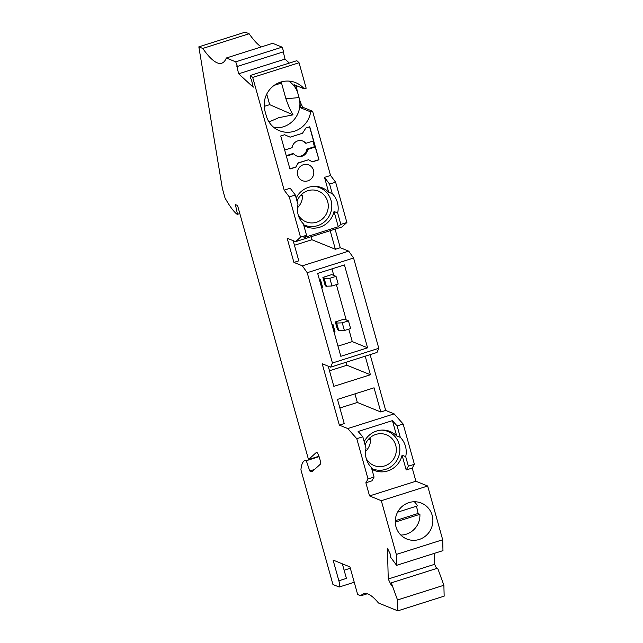 <?xml version="1.0" encoding="UTF-8"?>
<svg xmlns="http://www.w3.org/2000/svg" width="643" height="643" viewBox="0 0 643 643"><rect width="100%" height="100%" fill="white"/><g stroke="black" fill="none" stroke-linecap="round" stroke-linejoin="round"><path stroke-width="0.96" d="M396.61 565.334L396.321 554.443L442.681 539.75L442.971 550.633L396.61 565.334L390.614 557.224L390.55 554.652L387.44 548.246L388.251 579.005L391.354 585.419L391.29 582.847L437.65 568.155L443.879 585.267L444.16 596.149L397.808 610.85L378.478 602.997A121.181 24.796 72.4 0 0 363.689 593.73A121.181 24.796 72.4 0 0 360.811 595.82L367.241 593.786M305.128 460.428L305.417 460.348A76.75 15.705 72.4 0 0 305.128 460.428A76.75 15.705 72.4 0 0 300.924 469.816L332.945 584.503L339.03 586.971A7.274 1.487 72.4 0 0 339.295 586.995A7.274 1.487 72.4 0 0 338.869 580.782L333.082 560.061L349.961 566.917L357.669 594.55L360.811 595.82M293.168 240.667L298.802 260.849L293.907 262.408L287.156 238.223L295.595 241.655L341.955 226.955L346.882 222.486L340.846 224.399L337.655 212.962L334.022 211.483L338.282 226.73L303.986 237.605L306.55 235.274L303.359 223.836A21.002 20.271 -67.9 0 1 297.966 204.506L295.306 194.982L290.202 188.246L284.174 190.159L252.699 77.441L250.473 75.4L250.706 78.679L251.333 79.258L253.229 87.199L238.649 73.8L236.753 65.859L237.38 66.438L235.732 61.832L226.312 58.007A121.181 24.796 72.4 0 1 221.698 63.215A121.181 24.796 72.4 0 1 202.762 48.442L198.84 46.851L222.382 188.52L225.018 197.956A76.75 15.705 -107.6 0 0 236.624 213.958L237.508 214.312L235.402 204.611L237.564 205.487L308.503 459.56L316.42 452.383A5.658 1.157 72.4 0 1 316.517 452.326A5.658 1.157 72.4 0 1 319.217 457.028A6.462 1.326 72.4 0 1 320.27 464.278L311.927 471.841L309.773 470.965L306.301 460.709L305.417 460.348M319.089 456.659L306.301 460.709M314.572 469.446L309.773 470.965M308.503 459.56L318.944 456.249M334.022 211.483A21.002 20.271 -67.9 0 1 319.748 227.22A21.002 20.271 -67.9 0 1 306.277 226.722A21.002 20.271 -67.9 0 1 303.834 225.524M239.823 213.58L237.508 214.312M332.262 193.631L328.629 192.161L324.506 177.38L329.602 184.107L332.262 193.631A21.002 20.271 -67.9 0 1 337.655 212.962M261.283 46.923A121.181 24.796 72.4 0 1 249.122 33.741L245.192 32.15L198.84 46.851M249.122 33.741L202.762 48.442M235.732 61.832L282.092 47.14L272.672 43.314L226.312 58.007M282.092 47.14L283.74 51.737L237.38 66.438M283.29 51.882L285.01 59.108L238.649 73.8M285.01 59.108L289.334 63.078M346.882 222.486L335.63 182.202L330.534 175.467L312.602 111.255L310.649 111.874A23.429 22.609 -67.9 0 1 279.351 130.682A23.429 22.609 -67.9 0 1 266.315 115.901L265.029 111.295A23.429 22.609 -67.9 0 1 271.82 87.303A23.429 22.609 -67.9 0 1 295.708 82.666A23.429 22.609 -67.9 0 1 304.219 88.847L306.172 88.228L299.059 62.749L296.833 60.699L250.473 75.4M299.059 62.749L252.699 77.441M307.836 180.86A8.48 8.182 -67.9 0 1 298.923 177.926A8.48 8.182 -67.9 0 1 308.777 164.946A8.48 8.182 -67.9 0 1 307.836 180.86M296.118 167.035L289.953 168.988L280.742 135.978L284.592 134.757L290.154 137.168L302.483 133.262L305.907 127.997L309.757 126.775L318.976 159.786L312.41 161.867L308.536 159.753L298.272 163.009L295.917 166.955L298.079 162.928L308.536 159.753M296.142 197.996A21.002 20.271 -67.9 0 1 308.608 187.306A21.002 20.271 -67.9 0 1 322.087 187.796A21.002 20.271 -67.9 0 1 328.629 192.161M330.534 175.467L324.506 177.38M295.306 194.982L289.27 196.895L284.174 190.159M289.27 196.895L300.522 237.179L306.55 235.274M295.595 241.655L300.522 237.179M338.282 226.73L340.846 224.399M293.907 262.408L302.347 265.832L348.699 251.132L340.268 247.708L335.365 249.259L311.911 239.735L294.454 245.272M348.699 251.132L353.578 258.004L307.217 272.704L302.347 265.832M307.217 272.704L332.431 362.998L378.791 348.297L353.578 258.004M367.579 347.831L344.431 264.924L317.674 273.412L340.822 356.31L367.579 347.831L352.276 341.61L348.787 329.128M378.791 348.297L376.991 352.46L330.631 367.153L332.431 362.998M330.631 367.153L322.191 363.729L339.343 425.136L347.775 428.56L394.135 413.867L385.696 410.435L380.801 411.986L374.049 387.809L337.487 399.399L344.238 423.584L339.343 425.136M385.696 410.435L370.119 354.639M328.211 366.172L333.846 386.355L370.408 374.765L365.216 356.19M380.801 411.986L357.347 402.462L339.89 408M362.813 436.782L358.119 431.501L392.423 420.626L397.109 425.907L400.308 437.344A21.002 20.271 -67.9 0 1 405.701 456.667L402.068 455.196L406.199 469.977L412.227 468.064L415.9 481.229L369.548 495.922L365.867 482.764L371.903 480.851L374.065 477.066L371.405 467.541A21.002 20.271 -67.9 0 1 366.004 448.219L362.813 436.782L356.785 438.695L347.775 428.56M394.135 413.867L403.145 423.994L397.109 425.907M356.785 438.695L368.029 478.979L374.065 477.066M365.867 482.764L368.029 478.979M402.068 455.196A21.002 20.271 -67.9 0 1 387.793 470.925A21.002 20.271 -67.9 0 1 374.314 470.427A21.002 20.271 -67.9 0 1 371.871 469.229M369.548 495.922L381.315 500.712L427.675 486.012L415.9 481.229M419.212 539.461A19.386 18.711 -67.9 0 1 406.778 539.003A19.386 18.711 -67.9 0 1 395.3 520.34A19.386 18.711 -67.9 0 1 408.932 502.617A19.386 18.711 -67.9 0 1 421.366 503.075A19.386 18.711 -67.9 0 1 432.843 521.73A19.386 18.711 -67.9 0 1 419.212 539.461M396.321 554.443L381.315 500.712M442.681 539.75L427.675 486.012M434.322 553.374L434.612 564.313L388.251 579.005M434.612 564.313L436.629 568.476M391.29 582.847L397.519 599.959L397.808 610.85M443.879 585.267L397.519 599.959M342.333 563.815L346.408 578.395L338.869 580.782M414.365 501.741A19.386 18.711 -67.9 0 1 417.5 505.88L397.567 512.198M416.166 506.306A19.386 18.711 -67.9 0 1 417.942 513.516L419.903 514.312A19.386 18.711 -67.9 0 1 406.263 534.196A19.386 18.711 -67.9 0 1 400.83 535.064M392.423 420.626L396.675 435.874L400.308 437.344M412.227 468.064L414.389 464.278L408.361 466.191L406.199 469.977M405.701 456.667L408.361 466.191M403.145 423.994L414.389 464.278M264.201 106.392L269.682 104.656L293.039 114.84L278.652 117.717L268.999 121.977M371.654 468.442A20.198 19.491 112.1 0 0 372.659 468.884A20.198 19.491 112.1 0 0 385.623 469.358A20.198 19.491 112.1 0 0 399.817 450.896A20.198 19.491 112.1 0 0 387.866 431.461A20.198 19.491 112.1 0 0 381.661 430.095M365.12 445.044A16.565 15.979 -67.9 0 1 375.866 434.435A16.565 15.979 -67.9 0 1 386.491 434.829A16.565 15.979 -67.9 0 1 396.297 450.767A16.565 15.979 -67.9 0 1 384.659 465.91A16.565 15.979 -67.9 0 1 374.025 465.516A16.565 15.979 -67.9 0 1 366.221 458.539M369.331 438.373L370.617 438.896L368.126 439.683M370.617 438.896A16.565 15.979 -67.9 0 1 365.529 451.482M329.497 370.77L346.955 365.232L346.119 362.242M357.347 402.462L354.952 393.87M370.408 374.765L346.955 365.232M335.365 249.259L330.18 230.692M335.075 229.133L340.268 247.708M311.911 239.735L311.075 236.745M335.63 182.202L329.602 184.107M364.187 441.709A21.002 20.271 -67.9 0 1 376.653 431.011A21.002 20.271 -67.9 0 1 390.132 431.509A21.002 20.271 -67.9 0 1 396.675 435.874M266.741 94.095L269.682 104.656M293.039 114.84C290.515 110.644 288.144 105.291 285.918 98.789L281.216 81.942M274.207 85.35L280.549 83.341L280.806 82.063M318.976 159.786L315.239 147.038L307.643 149.449L306.856 149.128L314.459 146.717L315.239 147.038M312.241 161.779L318.775 159.705M289.921 168.852L295.917 166.955M286.384 156.193L293.827 153.83A8.078 7.796 112.1 0 0 307.643 149.449M284.664 150.052L292.107 147.689A8.078 7.796 112.1 0 1 305.923 143.309L313.527 140.897L309.596 126.832M312.892 141.098L314.459 146.717M290.154 137.168L284.584 134.757M286.231 155.67L293.039 153.508L293.827 153.83M296.447 155.887A8.078 7.796 112.1 0 0 306.856 149.128M305.923 143.309L305.144 142.987A8.078 7.796 112.1 0 0 302.515 140.938M296.302 85.632L297.203 90.984A16.155 15.593 -67.9 0 1 297.106 90.993L294.092 84.731L304.219 88.847M297.106 90.993A23.429 22.609 -67.9 0 1 297.757 92.97C296.455 88.493 293.529 84.53 288.972 81.106M285.918 98.789L299.043 97.575A23.429 22.609 -67.9 0 1 299.517 99.609A16.155 15.593 -67.9 0 1 299.598 99.561L297.203 90.984M310.649 111.874L300.522 107.759L303.383 107.51L312.602 111.255M300.522 107.759L299.517 99.609A23.429 22.609 -67.9 0 1 274.167 127.684M299.598 99.561C300.892 103.893 302.154 106.545 303.383 107.51M419.903 514.312L395.276 522.116M395.284 520.693L417.942 513.516M322.899 277.398L331.716 274.601L336.032 276.353L329.827 278.323L324.241 278.644L323.767 278.564L324.442 278.106L322.899 277.398L325.036 285.074L325.663 285.363M335.325 321.918L336.876 322.625L336.201 323.083L338.339 330.759L344.399 330.518L350.612 328.549L348.466 320.873L344.15 319.121L335.325 321.918L337.471 329.594L338.097 329.883M337.977 346.143L352.276 341.61M346.231 319.965L336.361 284.608M333.797 275.445L331.965 268.878M334.296 332.945L334.987 331.884M332.15 325.27L332.929 324.265L331.876 324.265M335.035 332.045L332.889 324.369M336.201 323.083L342.253 322.842L348.466 320.873M344.399 330.518L342.253 322.842M338.821 330.84L336.675 323.164M321.87 288.426L322.561 287.365M319.724 280.75L320.495 279.745L319.442 279.745M322.601 287.517L320.455 279.842M336.032 276.353L338.178 284.029L331.965 285.998L325.913 286.239L323.767 278.564M331.965 285.998L329.827 278.323M326.387 286.32L324.241 278.644M303.609 224.728A20.198 19.491 112.1 0 0 304.613 225.171A20.198 19.491 112.1 0 0 317.578 225.653A20.198 19.491 112.1 0 0 331.772 207.183A20.198 19.491 112.1 0 0 319.82 187.748A20.198 19.491 112.1 0 0 313.615 186.39M297.074 201.339A16.565 15.979 -67.9 0 1 307.82 190.73A16.565 15.979 -67.9 0 1 318.446 191.116A16.565 15.979 -67.9 0 1 328.251 207.054A16.565 15.979 -67.9 0 1 316.613 222.197A16.565 15.979 -67.9 0 1 305.98 221.803A16.565 15.979 -67.9 0 1 298.175 214.834M301.286 194.668L302.572 195.191A16.565 15.979 -67.9 0 1 297.484 207.769M302.572 195.191L300.08 195.978M339.295 586.995L354.245 582.261M344.118 570.212L350.331 568.243M384.667 430.159L387.866 431.461M335.075 331.949L332.929 324.265M322.641 287.421L320.495 279.745M371.662 468.482L372.659 468.884M316.621 186.454L319.82 187.748M303.617 224.769L304.613 225.171"/></g></svg>
